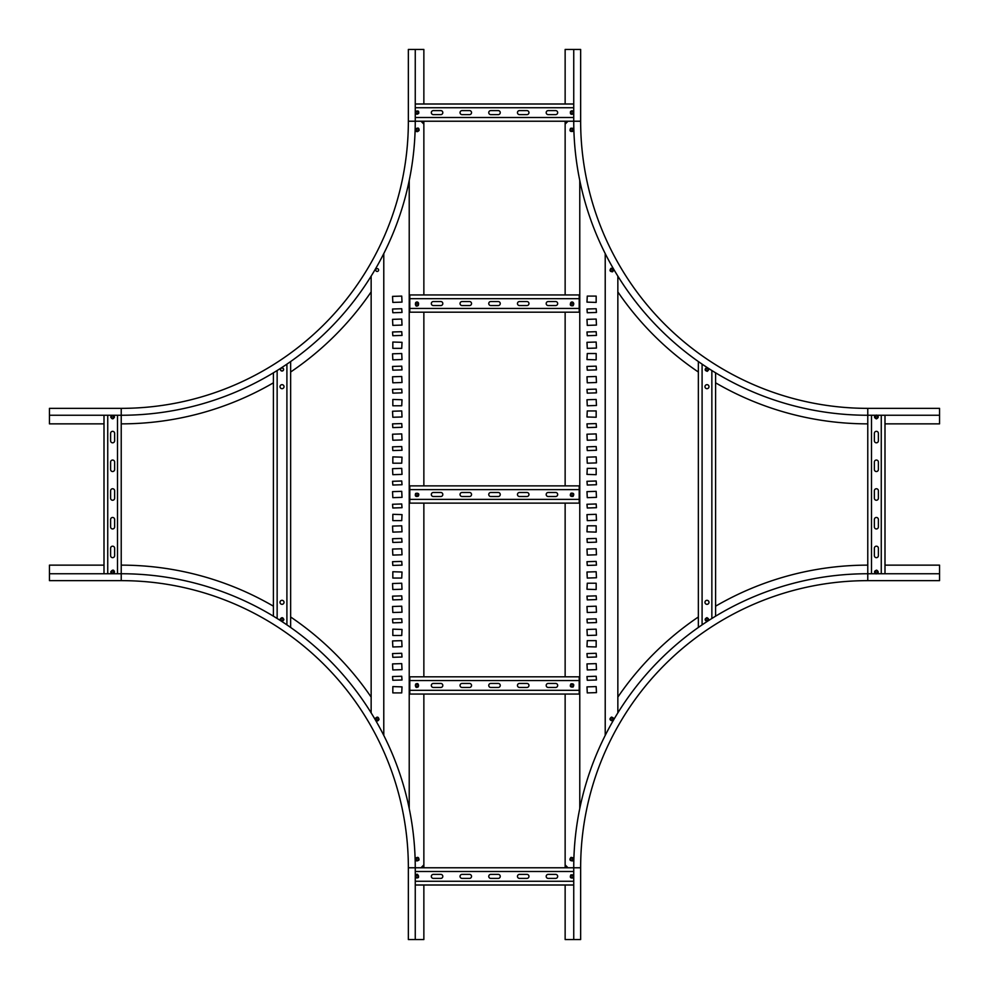 <?xml version="1.0" encoding="UTF-8"?>
<svg xmlns="http://www.w3.org/2000/svg" width="989" height="989" viewBox="0 0 989 989"><rect width="100%" height="100%" fill="white"/><g stroke="black" fill="none" stroke-linecap="round" stroke-linejoin="round"><path stroke-width="1.48" d="M565.139 884.994L565.139 939.55L580.642 939.55L580.642 867.773A287.131 287.131 0 0 1 867.773 580.642L939.55 580.642L939.55 565.139L884.994 565.139M573.744 939.55L573.744 867.773A294.017 294.017 0 0 1 867.773 573.744L939.55 573.744M565.139 867.773A302.634 302.634 0 0 1 565.152 864.905L568.007 867.773M617.853 697.097A302.634 302.634 0 0 1 698.358 616.988M715.591 606.183A302.634 302.634 0 0 1 867.773 565.139M104.006 565.139L49.45 565.139L49.45 580.642L121.227 580.642A287.131 287.131 0 0 1 408.358 867.773L408.358 939.55L423.861 939.55L423.861 884.994M49.45 573.744L121.227 573.744A294.017 294.017 0 0 1 415.256 867.773L415.256 939.55M121.227 565.139A302.634 302.634 0 0 1 273.409 606.183M290.642 616.988A302.634 302.634 0 0 1 371.147 697.097M420.993 867.773L423.861 864.893A302.634 302.634 0 0 1 423.861 867.773M59.785 580.642L67.821 580.642M49.45 580.642L59.501 580.642M68.117 580.642L121.227 580.642L121.227 415.256L49.45 415.256L49.45 423.861L104.006 423.861M884.994 423.861L939.55 423.861L939.55 408.358L867.773 408.358A287.131 287.131 0 0 1 580.642 121.227L580.642 49.45L565.139 49.45L565.139 104.006M939.55 415.256L867.773 415.256A294.017 294.017 0 0 1 573.744 121.227L573.744 49.45M867.773 423.861A302.634 302.634 0 0 1 715.591 382.817M698.358 372.012A302.634 302.634 0 0 1 617.853 291.903M568.007 121.227L565.139 124.107A302.634 302.634 0 0 1 565.139 121.227M867.773 580.642L867.773 408.358A287.131 287.131 0 0 1 580.642 121.227L415.256 121.227A294.017 294.017 0 0 1 121.227 415.256L121.227 408.358L49.45 408.358L49.45 415.256M377.18 268.6A1.434 1.434 0 0 0 375.746 270.034A1.434 1.434 0 0 0 377.18 271.468A1.434 1.434 0 0 0 378.614 270.034A1.434 1.434 0 0 0 377.18 268.6M282.026 368.019A1.434 1.434 0 0 0 280.592 369.453A1.434 1.434 0 0 0 282.026 370.887A1.434 1.434 0 0 0 283.46 369.453A1.434 1.434 0 0 0 282.026 368.019M423.861 121.227A302.634 302.634 0 0 1 423.848 124.095L420.993 121.227M371.147 291.903A302.634 302.634 0 0 1 290.642 372.012M273.409 382.817A302.634 302.634 0 0 1 121.227 423.861M415.256 49.45L408.358 49.45L408.358 121.227A287.131 287.131 0 0 1 121.227 408.358A287.131 287.131 0 0 0 408.358 121.227L415.256 121.227L415.256 49.45L423.861 49.45L423.861 104.006M417.902 302.461A1.434 1.434 0 0 0 416.048 302.461M378.614 270.034A1.434 1.434 0 0 0 377.18 268.6A1.434 1.434 0 0 0 375.746 270.034A1.434 1.434 0 0 0 377.18 271.468A1.434 1.434 0 0 0 378.614 270.034M371.147 712.884L371.147 276.116M423.861 864.893L423.861 694.055M423.861 676.822L423.861 503.117M423.861 485.883L423.861 312.178M423.861 294.945L423.861 124.107M409.223 180.468L409.223 808.532M402.016 335.432L401.732 331.698L392.546 331.983L392.831 335.716L402.016 335.432M402.016 392.856L401.732 389.122L392.546 389.406L392.831 393.14L402.016 392.856M402.016 450.279L401.732 446.546L392.546 446.843L392.831 450.564L402.016 450.279M402.016 679.987L401.732 676.253L392.546 676.538L392.831 680.271L402.016 679.987M402.016 622.563L401.732 618.83L392.546 619.114L392.831 622.847L402.016 622.563M402.016 565.139L401.732 561.406L392.546 561.69L392.831 565.424L402.016 565.139M402.016 325.097L401.732 319.064L392.546 319.348L392.831 325.381L402.016 325.097M402.016 382.52L401.732 376.488L392.546 376.772L392.831 382.805L402.016 382.52M402.016 439.944L401.732 433.911L392.546 434.208L392.831 440.229L402.016 439.944M402.016 669.652L401.732 663.619L392.546 663.903L392.831 669.936L402.016 669.652M402.016 612.228L401.732 606.195L392.546 606.48L392.831 612.512L402.016 612.228M402.016 554.792L401.732 548.771L392.546 549.056L392.831 555.089L402.016 554.792M402.016 312.462L401.732 308.729L392.546 309.013L392.831 312.747L402.016 312.462M402.016 369.886L401.732 366.153L392.546 366.437L392.831 370.17L402.016 369.886M402.016 427.31L401.732 423.576L392.546 423.861L392.831 427.594L402.016 427.31M402.016 657.017L401.732 653.284L392.546 653.568L392.831 657.302L402.016 657.017M402.016 599.594L401.732 595.86L392.546 596.144L392.831 599.878L402.016 599.594M402.016 542.157L401.732 538.436L392.546 538.721L392.831 542.454L402.016 542.157M402.016 302.127L401.732 296.094L392.546 296.379L392.831 302.411L402.016 302.127M402.016 359.551L401.732 353.518L392.546 353.802L392.831 359.835L402.016 359.551M402.016 416.975L401.732 410.942L392.546 411.239L392.831 417.259L402.016 416.975M402.016 646.682L401.732 640.649L392.546 640.934L392.831 646.967L402.016 646.682M402.016 589.259L401.732 583.226L392.546 583.51L392.831 589.543L402.016 589.259M402.016 531.822L401.732 525.802L392.546 526.086L392.831 532.119L402.016 531.822M392.831 348.351L401.732 348.351L402.016 342.318L392.831 342.033L392.831 348.351M392.831 405.774L401.732 405.774L402.016 399.741L392.831 399.457L392.831 405.774M392.831 463.198L401.732 463.198L402.016 457.178L392.831 456.881L392.831 463.198M392.831 692.906L401.732 692.906L402.016 686.873L392.831 686.589L392.831 692.906M392.831 635.482L401.732 635.482L402.016 629.449L392.831 629.165L392.831 635.482M392.831 578.058L401.732 578.058L402.016 572.025L392.831 571.741L392.831 578.058M392.831 520.634L401.732 520.634L402.016 514.601L392.831 514.317L392.831 520.634M402.016 507.703L401.732 503.97L392.546 504.266L392.831 508L402.016 507.703M402.016 497.368L401.732 491.348L392.546 491.632L392.831 497.652L402.016 497.368M402.016 484.734L401.732 481L392.546 481.297L392.831 485.03L402.016 484.734M402.016 474.399L401.732 468.366L392.546 468.662L392.831 474.683L402.016 474.399M383.781 253.58L383.781 735.42M617.853 276.116L617.853 712.884M572.952 302.461A1.434 1.434 0 0 0 571.098 302.461M565.139 124.107L565.139 294.945M565.139 312.178L565.139 485.883M565.139 503.117L565.139 676.822M565.139 694.055L565.139 864.893M579.777 808.532L579.777 180.468M586.984 653.568L587.268 657.302L596.454 657.017L596.169 653.284L586.984 653.568M586.984 596.144L587.268 599.878L596.454 599.594L596.169 595.86L586.984 596.144M586.984 538.721L587.268 542.454L596.454 542.157L596.169 538.436L586.984 538.721M586.984 309.013L587.268 312.747L596.454 312.462L596.169 308.729L586.984 309.013M586.984 366.437L587.268 370.17L596.454 369.886L596.169 366.153L586.984 366.437M586.984 423.861L587.268 427.594L596.454 427.31L596.169 423.576L586.984 423.861M586.984 663.903L587.268 669.936L596.454 669.652L596.169 663.619L586.984 663.903M586.984 606.48L587.268 612.512L596.454 612.228L596.169 606.195L586.984 606.48M586.984 549.056L587.268 555.089L596.454 554.792L596.169 548.771L586.984 549.056M586.984 319.348L587.268 325.381L596.454 325.097L596.169 319.064L586.984 319.348M586.984 376.772L587.268 382.805L596.454 382.52L596.169 376.488L586.984 376.772M586.984 434.208L587.268 440.229L596.454 439.944L596.169 433.911L586.984 434.208M586.984 676.538L587.268 680.271L596.454 679.987L596.169 676.253L586.984 676.538M586.984 619.114L587.268 622.847L596.454 622.563L596.169 618.83L586.984 619.114M586.984 561.69L587.268 565.424L596.454 565.139L596.169 561.406L586.984 561.69M586.984 331.983L587.268 335.716L596.454 335.432L596.169 331.698L586.984 331.983M586.984 389.406L587.268 393.14L596.454 392.856L596.169 389.122L586.984 389.406M586.984 446.843L587.268 450.564L596.454 450.279L596.169 446.546L586.984 446.843M586.984 686.873L587.268 692.906L596.454 692.621L596.169 686.589L586.984 686.873M586.984 629.449L587.268 635.482L596.454 635.198L596.169 629.165L586.984 629.449M586.984 572.025L587.268 578.058L596.454 577.761L596.169 571.741L586.984 572.025M586.984 342.318L587.268 348.351L596.454 348.066L596.169 342.033L586.984 342.318M586.984 399.741L587.268 405.774L596.454 405.49L596.169 399.457L586.984 399.741M586.984 457.178L587.268 463.198L596.454 462.914L596.169 456.881L586.984 457.178M596.169 640.649L587.268 640.649L586.984 646.682L596.169 646.967L596.169 640.649M596.169 583.226L587.268 583.226L586.984 589.259L596.169 589.543L596.169 583.226M596.169 525.802L587.268 525.802L586.984 531.822L596.169 532.119L596.169 525.802M596.169 296.094L587.268 296.094L586.984 302.127L596.169 302.411L596.169 296.094M596.169 353.518L587.268 353.518L586.984 359.551L596.169 359.835L596.169 353.518M596.169 410.942L587.268 410.942L586.984 416.975L596.169 417.259L596.169 410.942M596.169 468.366L587.268 468.366L586.984 474.399L596.169 474.683L596.169 468.366M586.984 481.297L587.268 485.03L596.454 484.734L596.169 481L586.984 481.297M586.984 491.632L587.268 497.652L596.454 497.368L596.169 491.348L586.984 491.632M586.984 504.266L587.268 508L596.454 507.703L596.169 503.97L586.984 504.266M586.984 514.601L587.268 520.634L596.454 520.338L596.169 514.317L586.984 514.601M605.219 735.42L605.219 253.58M573.744 871.494L415.256 871.494M408.358 867.773L573.744 867.773A294.017 294.017 0 0 1 867.773 573.744M573.744 881.261L415.256 881.261M415.256 884.994L573.744 884.994M548.19 878.393L555.657 878.393A2.015 2.015 0 0 0 557.672 876.378A2.015 2.015 0 0 0 555.657 874.375L548.19 874.375A2.015 2.015 0 0 0 546.188 876.378A2.015 2.015 0 0 0 548.19 878.393M519.485 878.393L526.952 878.393A2.015 2.015 0 0 0 528.954 876.378A2.015 2.015 0 0 0 526.952 874.375L519.485 874.375A2.015 2.015 0 0 0 517.47 876.378A2.015 2.015 0 0 0 519.485 878.393M433.343 878.393L440.81 878.393A2.015 2.015 0 0 0 442.812 876.378A2.015 2.015 0 0 0 440.81 874.375L433.343 874.375A2.015 2.015 0 0 0 431.328 876.378A2.015 2.015 0 0 0 433.343 878.393M462.048 878.393L469.515 878.393A2.015 2.015 0 0 0 471.53 876.378A2.015 2.015 0 0 0 469.515 874.375L462.048 874.375A2.015 2.015 0 0 0 460.046 876.378A2.015 2.015 0 0 0 462.048 878.393M490.767 878.393L498.233 878.393A2.015 2.015 0 0 0 500.249 876.378A2.015 2.015 0 0 0 498.233 874.375L490.767 874.375A2.015 2.015 0 0 0 488.751 876.378A2.015 2.015 0 0 0 490.767 878.393M573.744 107.739L415.256 107.739M415.256 104.006L573.744 104.006M573.744 117.506L415.256 117.506M548.19 114.625L555.657 114.625A2.015 2.015 0 0 0 557.672 112.622A2.015 2.015 0 0 0 555.657 110.607L548.19 110.607A2.015 2.015 0 0 0 546.188 112.622A2.015 2.015 0 0 0 548.19 114.625M519.485 114.625L526.952 114.625A2.015 2.015 0 0 0 528.954 112.622A2.015 2.015 0 0 0 526.952 110.607L519.485 110.607A2.015 2.015 0 0 0 517.47 112.622A2.015 2.015 0 0 0 519.485 114.625M433.343 114.625L440.81 114.625A2.015 2.015 0 0 0 442.812 112.622A2.015 2.015 0 0 0 440.81 110.607L433.343 110.607A2.015 2.015 0 0 0 431.328 112.622A2.015 2.015 0 0 0 433.343 114.625M462.048 114.625L469.515 114.625A2.015 2.015 0 0 0 471.53 112.622A2.015 2.015 0 0 0 469.515 110.607L462.048 110.607A2.015 2.015 0 0 0 460.046 112.622A2.015 2.015 0 0 0 462.048 114.625M490.767 114.625L498.233 114.625A2.015 2.015 0 0 0 500.249 112.622A2.015 2.015 0 0 0 498.233 110.607L490.767 110.607A2.015 2.015 0 0 0 488.751 112.622A2.015 2.015 0 0 0 490.767 114.625M881.261 573.744L881.261 415.256M884.994 415.256L884.994 573.744M871.494 573.744L871.494 415.256M874.375 548.19L874.375 555.657A2.015 2.015 0 0 0 876.378 557.672A2.015 2.015 0 0 0 878.393 555.657L878.393 548.19A2.015 2.015 0 0 0 876.378 546.188A2.015 2.015 0 0 0 874.375 548.19M874.375 519.485L874.375 526.952A2.015 2.015 0 0 0 876.378 528.954A2.015 2.015 0 0 0 878.393 526.952L878.393 519.485A2.015 2.015 0 0 0 876.378 517.47A2.015 2.015 0 0 0 874.375 519.485M874.375 433.343L874.375 440.81A2.015 2.015 0 0 0 876.378 442.812A2.015 2.015 0 0 0 878.393 440.81L878.393 433.343A2.015 2.015 0 0 0 876.378 431.328A2.015 2.015 0 0 0 874.375 433.343M874.375 462.048L874.375 469.515A2.015 2.015 0 0 0 876.378 471.53A2.015 2.015 0 0 0 878.393 469.515L878.393 462.048A2.015 2.015 0 0 0 876.378 460.046A2.015 2.015 0 0 0 874.375 462.048M874.375 490.767L874.375 498.233A2.015 2.015 0 0 0 876.378 500.249A2.015 2.015 0 0 0 878.393 498.233L878.393 490.767A2.015 2.015 0 0 0 876.378 488.751A2.015 2.015 0 0 0 874.375 490.767M117.506 573.744L117.506 415.256M107.739 573.744L107.739 415.256M104.006 415.256L104.006 573.744M110.607 548.19L110.607 555.657A2.015 2.015 0 0 0 112.622 557.672A2.015 2.015 0 0 0 114.625 555.657L114.625 548.19A2.015 2.015 0 0 0 112.622 546.188A2.015 2.015 0 0 0 110.607 548.19M110.607 519.485L110.607 526.952A2.015 2.015 0 0 0 112.622 528.954A2.015 2.015 0 0 0 114.625 526.952L114.625 519.485A2.015 2.015 0 0 0 112.622 517.47A2.015 2.015 0 0 0 110.607 519.485M110.607 433.343L110.607 440.81A2.015 2.015 0 0 0 112.622 442.812A2.015 2.015 0 0 0 114.625 440.81L114.625 433.343A2.015 2.015 0 0 0 112.622 431.328A2.015 2.015 0 0 0 110.607 433.343M110.607 462.048L110.607 469.515A2.015 2.015 0 0 0 112.622 471.53A2.015 2.015 0 0 0 114.625 469.515L114.625 462.048A2.015 2.015 0 0 0 112.622 460.046A2.015 2.015 0 0 0 110.607 462.048M110.607 490.767L110.607 498.233A2.015 2.015 0 0 0 112.622 500.249A2.015 2.015 0 0 0 114.625 498.233L114.625 490.767A2.015 2.015 0 0 0 112.622 488.751A2.015 2.015 0 0 0 110.607 490.767M282.026 600.311A2.015 2.015 0 0 0 280.011 602.313A2.015 2.015 0 0 0 282.026 604.328A2.015 2.015 0 0 0 284.028 602.313A2.015 2.015 0 0 0 282.026 600.311M282.026 388.689A2.015 2.015 0 0 1 280.011 386.687A2.015 2.015 0 0 1 282.026 384.672A2.015 2.015 0 0 1 284.028 386.687A2.015 2.015 0 0 1 282.026 388.689M282.026 371.036A1.582 1.582 0 0 1 280.443 369.453A1.582 1.582 0 0 1 282.026 367.871A1.582 1.582 0 0 1 283.608 369.453A1.582 1.582 0 0 1 282.026 371.036M277.143 618.484L277.143 370.516M273.409 372.804L273.409 616.196M289.592 626.717L290.642 626.717L290.642 362.283L289.592 362.283M286.909 624.863L286.909 364.137M706.974 388.689A2.015 2.015 0 0 0 708.989 386.687A2.015 2.015 0 0 0 706.974 384.672A2.015 2.015 0 0 0 704.972 386.687A2.015 2.015 0 0 0 706.974 388.689M706.974 600.311A2.015 2.015 0 0 1 708.989 602.313A2.015 2.015 0 0 1 706.974 604.328A2.015 2.015 0 0 1 704.972 602.313A2.015 2.015 0 0 1 706.974 600.311M711.857 370.516L711.857 618.484M715.591 616.196L715.591 372.804M699.408 362.283L698.358 362.283L698.358 626.717L699.408 626.717M702.091 364.137L702.091 624.863M876.378 415.973A1.001 1.001 0 0 1 877.391 416.975A1.001 1.001 0 0 1 876.378 417.976A1.001 1.001 0 0 1 875.376 416.975A1.001 1.001 0 0 1 876.378 415.973M876.378 415.392A1.582 1.582 0 0 1 877.96 416.975A1.582 1.582 0 0 1 876.378 418.557A1.582 1.582 0 0 1 874.808 416.975A1.582 1.582 0 0 1 876.378 415.392M706.789 368.464A1.001 1.001 0 0 1 707.963 369.268A1.001 1.001 0 0 1 707.16 370.442A1.001 1.001 0 0 1 705.985 369.639A1.001 1.001 0 0 1 706.789 368.464M706.678 367.908A1.582 1.582 0 0 1 708.532 369.157A1.582 1.582 0 0 1 707.271 371.011A1.582 1.582 0 0 1 705.429 369.75A1.582 1.582 0 0 1 706.678 367.908M611.425 269.107A1.001 1.001 0 0 1 612.747 269.626A1.001 1.001 0 0 1 612.216 270.949A1.001 1.001 0 0 1 610.893 270.43A1.001 1.001 0 0 1 611.425 269.107M611.202 268.575A1.582 1.582 0 0 1 613.267 269.404A1.582 1.582 0 0 1 612.451 271.481A1.582 1.582 0 0 1 610.374 270.652A1.582 1.582 0 0 1 611.202 268.575M571.123 129.04A1.001 1.001 0 0 1 572.52 129.238A1.001 1.001 0 0 1 572.322 130.647A1.001 1.001 0 0 1 570.913 130.449A1.001 1.001 0 0 1 571.123 129.04M570.777 128.582A1.582 1.582 0 0 1 572.977 128.904A1.582 1.582 0 0 1 572.668 131.104A1.582 1.582 0 0 1 570.455 130.795A1.582 1.582 0 0 1 570.777 128.582M571.246 111.98A1.001 1.001 0 0 1 572.656 111.844A1.001 1.001 0 0 1 572.804 113.253A1.001 1.001 0 0 1 571.382 113.401A1.001 1.001 0 0 1 571.246 111.98M570.801 111.621A1.582 1.582 0 0 1 573.027 111.398A1.582 1.582 0 0 1 573.249 113.624A1.582 1.582 0 0 1 571.024 113.846A1.582 1.582 0 0 1 570.801 111.621M416.072 112.177A1.001 1.001 0 0 1 417.42 111.72A1.001 1.001 0 0 1 417.877 113.067A1.001 1.001 0 0 1 416.53 113.525A1.001 1.001 0 0 1 416.072 112.177M415.565 111.918A1.582 1.582 0 0 1 417.679 111.201A1.582 1.582 0 0 1 418.396 113.315A1.582 1.582 0 0 1 416.27 114.032A1.582 1.582 0 0 1 415.565 111.918M416.307 129.584A1.001 1.001 0 0 1 417.543 128.879A1.001 1.001 0 0 1 418.248 130.115A1.001 1.001 0 0 1 417.012 130.82A1.001 1.001 0 0 1 416.307 129.584M415.751 129.435A1.582 1.582 0 0 1 417.692 128.323A1.582 1.582 0 0 1 418.804 130.264A1.582 1.582 0 0 1 416.863 131.364A1.582 1.582 0 0 1 415.751 129.435M111.609 416.975A1.001 1.001 0 0 1 112.622 415.973A1.001 1.001 0 0 1 113.624 416.975A1.001 1.001 0 0 1 112.622 417.976A1.001 1.001 0 0 1 111.609 416.975M111.04 416.975A1.582 1.582 0 0 1 112.622 415.392A1.582 1.582 0 0 1 114.192 416.975A1.582 1.582 0 0 1 112.622 418.557A1.582 1.582 0 0 1 111.04 416.975M111.609 571.988A1.001 1.001 0 0 1 112.647 571.024A1.001 1.001 0 0 1 113.624 572.05A1.001 1.001 0 0 1 112.585 573.027A1.001 1.001 0 0 1 111.609 571.988M111.04 571.976A1.582 1.582 0 0 1 112.672 570.443A1.582 1.582 0 0 1 114.192 572.075A1.582 1.582 0 0 1 112.573 573.608A1.582 1.582 0 0 1 111.04 571.976M281.024 619.423A1.001 1.001 0 0 1 282.149 618.545A1.001 1.001 0 0 1 283.027 619.67A1.001 1.001 0 0 1 281.902 620.548A1.001 1.001 0 0 1 281.024 619.423M280.456 619.349A1.582 1.582 0 0 1 282.211 617.977A1.582 1.582 0 0 1 283.596 619.732A1.582 1.582 0 0 1 281.84 621.117A1.582 1.582 0 0 1 280.456 619.349M376.216 718.706A1.001 1.001 0 0 1 377.439 718.002A1.001 1.001 0 0 1 378.144 719.238A1.001 1.001 0 0 1 376.92 719.943A1.001 1.001 0 0 1 376.216 718.706M375.659 718.558A1.582 1.582 0 0 1 377.6 717.445A1.582 1.582 0 0 1 378.7 719.386A1.582 1.582 0 0 1 376.76 720.499A1.582 1.582 0 0 1 375.659 718.558M416.381 858.712A1.001 1.001 0 0 1 417.729 858.254A1.001 1.001 0 0 1 418.186 859.602A1.001 1.001 0 0 1 416.839 860.059A1.001 1.001 0 0 1 416.381 858.712M415.862 858.452A1.582 1.582 0 0 1 417.976 857.735A1.582 1.582 0 0 1 418.693 859.849A1.582 1.582 0 0 1 416.579 860.566A1.582 1.582 0 0 1 415.862 858.452M416.196 875.747A1.001 1.001 0 0 1 417.618 875.599A1.001 1.001 0 0 1 417.754 877.02A1.001 1.001 0 0 1 416.344 877.156A1.001 1.001 0 0 1 416.196 875.747M415.751 875.376A1.582 1.582 0 0 1 417.976 875.154A1.582 1.582 0 0 1 418.199 877.379A1.582 1.582 0 0 1 415.973 877.602A1.582 1.582 0 0 1 415.751 875.376M571.419 875.574A1.001 1.001 0 0 1 572.829 875.784A1.001 1.001 0 0 1 572.631 877.181A1.001 1.001 0 0 1 571.222 876.983A1.001 1.001 0 0 1 571.419 875.574M571.073 875.117A1.582 1.582 0 0 1 573.286 875.438A1.582 1.582 0 0 1 572.977 877.651A1.582 1.582 0 0 1 570.764 877.33A1.582 1.582 0 0 1 571.073 875.117M571.321 858.229A1.001 1.001 0 0 1 572.643 858.761A1.001 1.001 0 0 1 572.112 860.071A1.001 1.001 0 0 1 570.801 859.552A1.001 1.001 0 0 1 571.321 858.229M571.098 857.698A1.582 1.582 0 0 1 573.175 858.526A1.582 1.582 0 0 1 572.347 860.603A1.582 1.582 0 0 1 570.27 859.775A1.582 1.582 0 0 1 571.098 857.698M611.635 717.989A1.001 1.001 0 0 1 612.809 718.78A1.001 1.001 0 0 1 612.006 719.955A1.001 1.001 0 0 1 610.831 719.164A1.001 1.001 0 0 1 611.635 717.989M611.523 717.421A1.582 1.582 0 0 1 613.378 718.669A1.582 1.582 0 0 1 612.117 720.524A1.582 1.582 0 0 1 610.275 719.263A1.582 1.582 0 0 1 611.523 717.421M706.974 618.545A1.001 1.001 0 0 1 707.976 619.547A1.001 1.001 0 0 1 706.974 620.548A1.001 1.001 0 0 1 705.973 619.547A1.001 1.001 0 0 1 706.974 618.545M706.974 617.964A1.582 1.582 0 0 1 708.557 619.547A1.582 1.582 0 0 1 706.974 621.129A1.582 1.582 0 0 1 705.392 619.547A1.582 1.582 0 0 1 706.974 617.964M876.538 571.036A1.001 1.001 0 0 1 877.379 572.186A1.001 1.001 0 0 1 876.217 573.014A1.001 1.001 0 0 1 875.389 571.865A1.001 1.001 0 0 1 876.538 571.036M876.637 570.468A1.582 1.582 0 0 1 877.935 572.272A1.582 1.582 0 0 1 876.13 573.583A1.582 1.582 0 0 1 874.82 571.778A1.582 1.582 0 0 1 876.637 570.468M409.792 680.556L409.792 676.822L579.208 676.822L579.208 680.556L409.792 680.556L409.792 694.055L579.208 694.055L579.208 690.322L409.792 690.322M548.19 687.454L555.657 687.454A2.015 2.015 0 0 0 557.672 685.439A2.015 2.015 0 0 0 555.657 683.436L548.19 683.436A2.015 2.015 0 0 0 546.188 685.439A2.015 2.015 0 0 0 548.19 687.454M519.485 687.454L526.952 687.454A2.015 2.015 0 0 0 528.954 685.439A2.015 2.015 0 0 0 526.952 683.436L519.485 683.436A2.015 2.015 0 0 0 517.47 685.439A2.015 2.015 0 0 0 519.485 687.454M433.343 687.454L440.81 687.454A2.015 2.015 0 0 0 442.812 685.439A2.015 2.015 0 0 0 440.81 683.436L433.343 683.436A2.015 2.015 0 0 0 431.328 685.439A2.015 2.015 0 0 0 433.343 687.454M462.048 687.454L469.515 687.454A2.015 2.015 0 0 0 471.53 685.439A2.015 2.015 0 0 0 469.515 683.436L462.048 683.436A2.015 2.015 0 0 0 460.046 685.439A2.015 2.015 0 0 0 462.048 687.454M490.767 687.454L498.233 687.454A2.015 2.015 0 0 0 500.249 685.439A2.015 2.015 0 0 0 498.233 683.436L490.767 683.436A2.015 2.015 0 0 0 488.751 685.439A2.015 2.015 0 0 0 490.767 687.454M579.208 680.556L579.208 690.322M409.792 489.617L409.792 485.883L579.208 485.883L579.208 489.617L409.792 489.617L409.792 503.117L579.208 503.117L579.208 499.383L409.792 499.383M548.19 496.515L555.657 496.515A2.015 2.015 0 0 0 557.672 494.5A2.015 2.015 0 0 0 555.657 492.485L548.19 492.485A2.015 2.015 0 0 0 546.188 494.5A2.015 2.015 0 0 0 548.19 496.515M519.485 496.515L526.952 496.515A2.015 2.015 0 0 0 528.954 494.5A2.015 2.015 0 0 0 526.952 492.485L519.485 492.485A2.015 2.015 0 0 0 517.47 494.5A2.015 2.015 0 0 0 519.485 496.515M433.343 496.515L440.81 496.515A2.015 2.015 0 0 0 442.812 494.5A2.015 2.015 0 0 0 440.81 492.485L433.343 492.485A2.015 2.015 0 0 0 431.328 494.5A2.015 2.015 0 0 0 433.343 496.515M462.048 496.515L469.515 496.515A2.015 2.015 0 0 0 471.53 494.5A2.015 2.015 0 0 0 469.515 492.485L462.048 492.485A2.015 2.015 0 0 0 460.046 494.5A2.015 2.015 0 0 0 462.048 496.515M490.767 496.515L498.233 496.515A2.015 2.015 0 0 0 500.249 494.5A2.015 2.015 0 0 0 498.233 492.485L490.767 492.485A2.015 2.015 0 0 0 488.751 494.5A2.015 2.015 0 0 0 490.767 496.515M579.208 489.617L579.208 499.383M573.583 303.846A1.582 1.582 0 0 0 570.616 302.844M418.532 303.846A1.582 1.582 0 0 0 415.565 302.844M409.792 298.678L409.792 294.945L579.208 294.945L579.208 298.678L409.792 298.678L409.792 312.178L579.208 312.178L579.208 308.444L409.792 308.444M548.19 305.564L555.657 305.564A2.015 2.015 0 0 0 557.672 303.561A2.015 2.015 0 0 0 555.657 301.546L548.19 301.546A2.015 2.015 0 0 0 546.188 303.561A2.015 2.015 0 0 0 548.19 305.564M519.485 305.564L526.952 305.564A2.015 2.015 0 0 0 528.954 303.561A2.015 2.015 0 0 0 526.952 301.546L519.485 301.546A2.015 2.015 0 0 0 517.47 303.561A2.015 2.015 0 0 0 519.485 305.564M433.343 305.564L440.81 305.564A2.015 2.015 0 0 0 442.812 303.561A2.015 2.015 0 0 0 440.81 301.546L433.343 301.546A2.015 2.015 0 0 0 431.328 303.561A2.015 2.015 0 0 0 433.343 305.564M462.048 305.564L469.515 305.564A2.015 2.015 0 0 0 471.53 303.561A2.015 2.015 0 0 0 469.515 301.546L462.048 301.546A2.015 2.015 0 0 0 460.046 303.561A2.015 2.015 0 0 0 462.048 305.564M490.767 305.564L498.233 305.564A2.015 2.015 0 0 0 500.249 303.561A2.015 2.015 0 0 0 498.233 301.546L490.767 301.546A2.015 2.015 0 0 0 488.751 303.561A2.015 2.015 0 0 0 490.767 305.564M579.208 298.678L579.208 308.444M571.457 684.611A1.001 1.001 0 0 1 572.854 684.87A1.001 1.001 0 0 1 572.594 686.267A1.001 1.001 0 0 1 571.197 686.007A1.001 1.001 0 0 1 571.457 684.611M571.135 684.128A1.582 1.582 0 0 1 573.336 684.549A1.582 1.582 0 0 1 572.915 686.749A1.582 1.582 0 0 1 570.715 686.329A1.582 1.582 0 0 1 571.135 684.128M416.27 684.734A1.001 1.001 0 0 1 417.679 684.734A1.001 1.001 0 0 1 417.692 686.156A1.001 1.001 0 0 1 416.27 686.156A1.001 1.001 0 0 1 416.27 684.734M415.862 684.326A1.582 1.582 0 0 1 418.087 684.326A1.582 1.582 0 0 1 418.087 686.551A1.582 1.582 0 0 1 415.862 686.564A1.582 1.582 0 0 1 415.862 684.326M571.457 493.956A1.001 1.001 0 0 1 572.854 494.228A1.001 1.001 0 0 1 572.594 495.613A1.001 1.001 0 0 1 571.197 495.353A1.001 1.001 0 0 1 571.457 493.956M571.135 493.486A1.582 1.582 0 0 1 573.336 493.894A1.582 1.582 0 0 1 572.915 496.095A1.582 1.582 0 0 1 570.715 495.674A1.582 1.582 0 0 1 571.135 493.486M571.457 303.302A1.001 1.001 0 0 1 572.854 303.574A1.001 1.001 0 0 1 572.594 304.971A1.001 1.001 0 0 1 571.197 304.699A1.001 1.001 0 0 1 571.457 303.302M571.135 302.832A1.582 1.582 0 0 1 573.336 303.252A1.582 1.582 0 0 1 572.915 305.44A1.582 1.582 0 0 1 570.715 305.02A1.582 1.582 0 0 1 571.135 302.832M416.27 494.08A1.001 1.001 0 0 1 417.679 494.08A1.001 1.001 0 0 1 417.692 495.501A1.001 1.001 0 0 1 416.27 495.501A1.001 1.001 0 0 1 416.27 494.08M415.862 493.672A1.582 1.582 0 0 1 418.087 493.672A1.582 1.582 0 0 1 418.087 495.897A1.582 1.582 0 0 1 415.862 495.909A1.582 1.582 0 0 1 415.862 493.672M416.27 303.425A1.001 1.001 0 0 1 417.679 303.425A1.001 1.001 0 0 1 417.692 304.847A1.001 1.001 0 0 1 416.27 304.847A1.001 1.001 0 0 1 416.27 303.425M415.862 303.017A1.582 1.582 0 0 1 418.087 303.017A1.582 1.582 0 0 1 418.087 305.255A1.582 1.582 0 0 1 415.862 305.255A1.582 1.582 0 0 1 415.862 303.017M580.642 867.773L573.744 867.773M867.773 415.256A294.017 294.017 0 0 1 573.744 121.227M867.773 408.358A287.131 287.131 0 0 1 580.642 121.227M876.378 418.879C878.85 417.618 878.85 416.344 876.378 415.071C873.917 416.344 873.917 417.618 876.378 418.879M707.246 367.562L706.616 367.574C704.44 369.293 704.675 370.541 707.333 371.332L708.594 368.44M612.574 271.79C614.33 269.638 613.835 268.476 611.066 268.279C609.311 270.417 609.805 271.592 612.574 271.79M572.866 131.376C574.077 128.879 573.311 127.853 570.579 128.323C569.367 130.82 570.134 131.834 572.866 131.376M573.744 111.794L571.988 110.706L570.542 111.411C569.973 114.118 570.962 114.922 573.496 113.834L573.744 113.438M415.256 113.438L418.681 113.463C419.138 110.855 418.001 110.286 415.269 111.769L415.256 111.794M419.126 130.35C419.064 127.692 417.828 127.358 415.442 129.349C416.023 132.056 417.247 132.39 419.126 130.35M111.794 415.256L110.706 416.975C111.98 419.435 113.253 419.435 114.526 416.975L113.438 415.256M113.438 573.744L114.526 572.087C113.846 569.516 112.573 569.479 110.706 571.963L111.794 573.744M281.754 621.438L283.917 619.769C282.953 617.173 281.692 617.025 280.134 619.312L280.406 620.56M379.022 719.473C378.441 716.765 377.217 716.432 375.338 718.471C376.389 721.389 377.625 721.723 379.022 719.473M418.99 859.997C418.94 857.228 417.803 856.659 415.565 858.304C415.615 861.085 416.752 861.642 418.99 859.997M415.256 877.206L418.458 877.589C418.223 874.189 417.234 873.386 415.504 875.166L415.256 875.562M573.744 875.562L570.876 874.857C569.676 877.354 570.43 878.368 573.175 877.911L573.744 877.206M572.47 860.912C574.238 858.761 573.731 857.599 570.962 857.401C569.207 859.54 569.713 860.714 572.47 860.912M612.179 720.845C614.354 719.127 614.12 717.878 611.462 717.099C609.286 718.805 609.521 720.054 612.179 720.845M708.594 620.56L706.974 617.631C704.514 618.904 704.514 620.177 706.974 621.451L707.246 621.438M876.081 573.904C878.714 573.039 878.912 571.79 876.687 570.134C874.053 571.012 873.843 572.26 876.081 573.904M573.101 687.021C574.424 684.586 573.707 683.535 570.95 683.856C569.627 686.292 570.344 687.355 573.101 687.021M418.322 686.786C418.755 683.795 417.853 682.892 415.627 684.091C415.207 687.293 416.109 688.183 418.322 686.786M573.101 496.367C574.424 493.931 573.707 492.881 570.95 493.202C569.627 495.65 570.344 496.701 573.101 496.367M573.101 305.712C574.424 303.277 573.707 302.226 570.95 302.56C569.627 304.995 570.344 306.046 573.101 305.712M418.322 496.132C419.447 493.845 418.545 492.942 415.627 493.437C414.787 496.082 415.689 496.985 418.322 496.132M418.322 305.477C418.52 302.139 417.618 301.237 415.627 302.782C415.207 305.984 416.109 306.887 418.322 305.477"/></g></svg>
